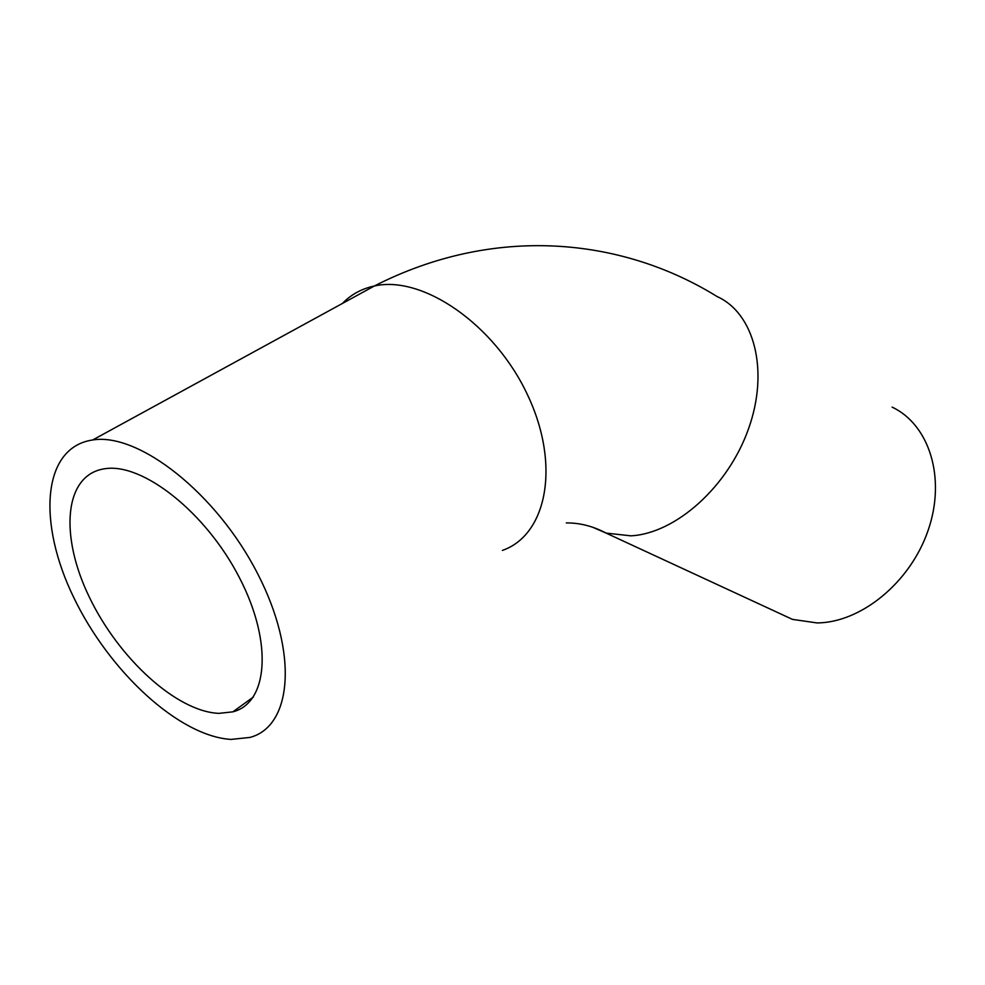 <?xml version="1.0" encoding="UTF-8"?>
<svg xmlns="http://www.w3.org/2000/svg" width="985" height="985" viewBox="0 0 985 985"><rect width="100%" height="100%" fill="white"/><g stroke="black" fill="none" stroke-linecap="round" stroke-linejoin="round"><path stroke-width="1.48" d="M892.127 407.125C929.2 424.547 946.277 477.823 928.202 530.139C910.423 582.517 860.927 622.68 817.07 622.939L792.457 619.38L776.894 612.178M91.506 440.16L92.652 439.987C138.626 432.304 216.54 493.313 257.491 573.418C298.923 653.4 291.979 726.474 249.919 737.433L231.019 739.415C179.098 736.288 109.372 671.708 73.764 597.538C37.615 523.54 41.875 448.483 91.506 440.16M218.867 713.362C176.697 711.638 118.803 658.596 89.426 597.316C59.58 536.148 63.791 475.115 104.238 468.823L104.841 468.737C142.677 462.544 206.148 512.582 239.503 577.826C273.276 642.983 267.846 703.118 232.842 711.847L218.867 713.362M502.412 550.406C546.613 535.163 561.007 465.499 527.628 395.059C494.765 324.459 422.59 274.901 374.337 286.007L373.143 286.266C360.966 289.098 350.722 294.835 342.398 303.466M92.652 439.987L374.337 286.007C494.162 224.826 621.215 237.163 717.166 296.583C754.178 313.23 769.445 370.385 748.563 428.697C728.013 487.046 675.427 533.525 630.892 535.84L606.095 533.094L592.97 527.357M253.342 697.048L232.842 711.847M792.457 619.38L606.095 533.094C593.093 526.212 579.833 522.813 566.289 522.924"/></g></svg>
